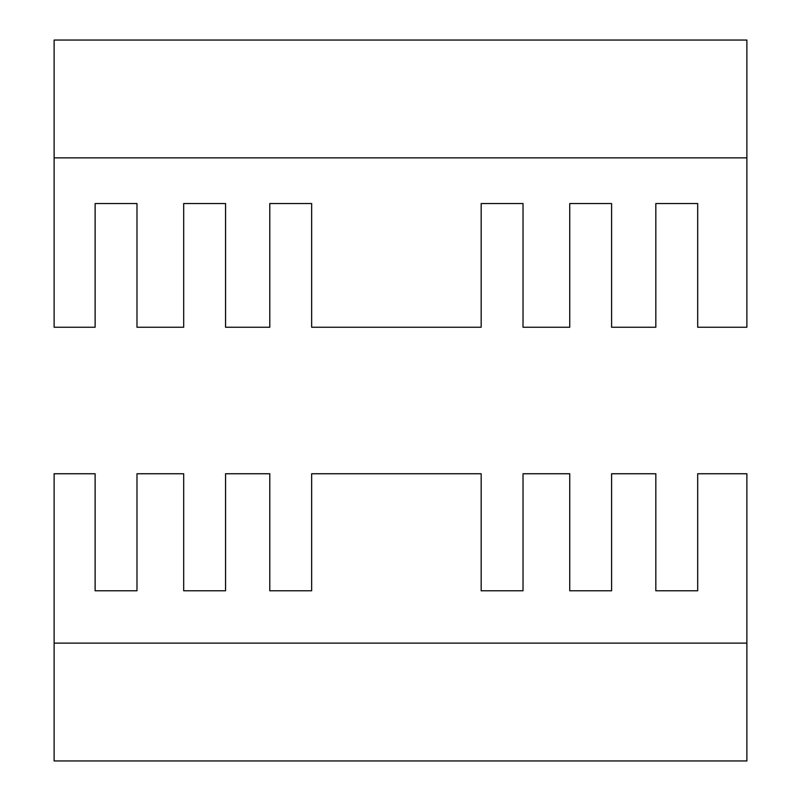 <?xml version="1.0" encoding="UTF-8"?>
<svg xmlns="http://www.w3.org/2000/svg" width="801" height="801" viewBox="0 0 801 801"><rect width="100%" height="100%" fill="white"/><g stroke="black" fill="none" stroke-linecap="round" stroke-linejoin="round"><path stroke-width="0.6" stroke-dasharray="4 3" d="M697.691 203.534L655.829 203.534L655.829 327.249L611.594 327.249L611.594 203.534L569.741 203.534L569.741 327.249L523.023 327.249L523.023 203.534L481.171 203.534L481.171 327.249L311.649 327.249L311.649 203.534L269.787 203.534L269.787 327.249L225.552 327.249L225.552 203.534L183.689 203.534L183.689 327.249L136.981 327.249L136.981 203.534L95.119 203.534L95.119 327.249L54.118 327.249L54.118 40.05L746.882 40.05L746.882 327.249L697.691 327.249L697.691 203.534M54.118 157.867L746.882 157.867M697.691 590.768L697.691 473.751L746.882 473.751L746.882 760.95L54.118 760.95L54.118 473.751L95.119 473.751L95.119 590.768L136.981 590.768L136.981 473.751L183.689 473.751L183.689 590.768L225.552 590.768L225.552 473.751L269.787 473.751L269.787 590.768L311.649 590.768L311.649 473.751L481.171 473.751L481.171 590.768L523.023 590.768L523.023 473.751L569.741 473.751L569.741 590.768L611.594 590.768L611.594 473.751L655.829 473.751L655.829 590.768L697.691 590.768M746.882 643.133L54.118 643.133"/><path stroke-width="1.2" d="M54.118 157.867L54.118 327.249L95.119 327.249L95.119 203.534L136.981 203.534L136.981 327.249L183.689 327.249L183.689 203.534L225.552 203.534L225.552 327.249L269.787 327.249L269.787 203.534L311.649 203.534L311.649 327.249L481.171 327.249L481.171 203.534L523.023 203.534L523.023 327.249L569.741 327.249L569.741 203.534L611.594 203.534L611.594 327.249L655.829 327.249L655.829 203.534L697.691 203.534L697.691 327.249L746.882 327.249L746.882 157.867L54.118 157.867L54.118 40.05L746.882 40.05L746.882 157.867M746.882 643.133L746.882 473.751L697.691 473.751L697.691 590.768L655.829 590.768L655.829 473.751L611.594 473.751L611.594 590.768L569.741 590.768L569.741 473.751L523.023 473.751L523.023 590.768L481.171 590.768L481.171 473.751L311.649 473.751L311.649 590.768L269.787 590.768L269.787 473.751L225.552 473.751L225.552 590.768L183.689 590.768L183.689 473.751L136.981 473.751L136.981 590.768L95.119 590.768L95.119 473.751L54.118 473.751L54.118 643.133L746.882 643.133L746.882 760.95L54.118 760.95L54.118 643.133"/></g></svg>
